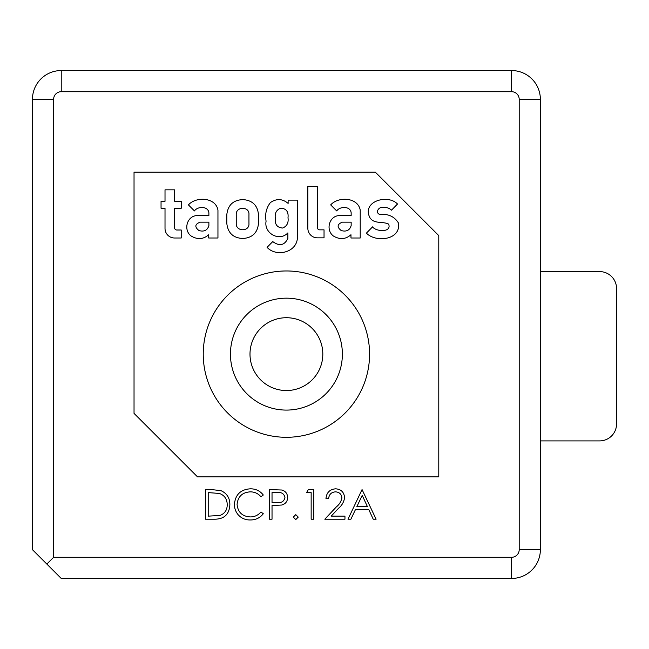 <?xml version="1.0" encoding="UTF-8"?>
<svg xmlns="http://www.w3.org/2000/svg" width="649" height="649" viewBox="0 0 649 649"><rect width="100%" height="100%" fill="white"/><g stroke="black" fill="none" stroke-linecap="round" stroke-linejoin="round"><path stroke-width="0.97" d="M362.053 489.573L376.104 519.2L373.216 519.2L368.835 509.7L355.401 509.7L350.898 519.2L347.994 519.2L362.053 489.573M362.215 495.349L356.845 506.666L367.431 506.666L362.215 495.349M335.492 491.853C331.323 492.185 329.035 494.465 328.621 498.692L325.968 498.692C326.455 492.672 329.676 489.378 335.63 488.811C341.09 489.216 344.075 492.153 344.578 497.621C343.986 501.847 341.991 505.393 338.583 508.248L331.168 516.158L344.96 516.158L344.96 519.2L324.825 519.2L336.32 506.942C339.338 504.508 341.204 501.482 341.918 497.856C341.455 494.108 339.313 492.104 335.492 491.853M214.738 519.2L205.555 519.2L205.555 489.573L211.533 489.573L220.936 490.644C226.939 493.345 229.916 498.051 229.86 504.76C229.308 514.3 224.262 519.111 214.738 519.2M208.215 516.158L220.084 515.411C224.838 513.505 227.215 509.952 227.207 504.752C227.174 499.154 224.578 495.382 219.403 493.443L208.215 492.607L208.215 516.158M250.36 488.811C255.698 488.786 260.006 490.855 263.291 495.009L260.963 496.785C258.148 493.483 254.562 491.837 250.198 491.853C242.255 492.404 237.883 496.59 237.08 504.419C237.915 512.321 242.345 516.482 250.384 516.92C254.651 516.88 258.18 515.233 260.963 511.98L263.291 513.748C260.006 517.894 255.714 519.963 250.4 519.963C245.525 520.06 241.452 518.332 238.175 514.779C235.636 511.72 234.386 508.199 234.419 504.216C235.36 494.603 240.674 489.476 250.36 488.811M269.367 519.2L269.367 489.573L281.926 490.019C285.601 491.163 287.491 493.662 287.604 497.515C287.491 501.482 285.519 503.989 281.69 505.036L272.028 505.522L272.028 519.2L269.367 519.2M272.028 492.607L272.028 502.488L277.212 502.553C281.496 503.08 284.067 501.401 284.943 497.532C284.108 493.735 281.609 492.096 277.447 492.607L272.028 492.607M293.299 517.107L295.766 514.641L298.24 517.107L295.766 519.581L293.299 517.107M306.596 492.607L308.332 489.573L313.808 489.573L313.808 519.2L311.155 519.2L311.155 492.607L306.596 492.607M249.995 354.127A36.409 36.409 0 0 1 286.404 317.718A36.409 36.409 0 0 1 322.813 354.127A36.409 36.409 0 0 1 286.404 390.536A36.409 36.409 0 0 1 249.995 354.127M286.404 298.167A55.96 55.96 0 0 0 230.444 354.127A55.96 55.96 0 0 0 286.404 410.087A55.96 55.96 0 0 0 342.372 354.127A55.96 55.96 0 0 0 286.404 298.167M286.404 437.296A83.161 83.161 0 0 0 369.573 354.127A83.161 83.161 0 0 0 286.404 270.966A83.161 83.161 0 0 0 203.242 354.127A83.161 83.161 0 0 0 286.404 437.296M288.002 217.756C288.7 222.834 286.915 226.258 282.648 228.034C277.172 227.629 274.73 224.416 275.346 218.388C274.608 213.302 276.377 209.895 280.668 208.167C286.217 208.475 288.667 211.671 288.002 217.756M438.781 476.877L438.781 235.611L375.292 172.123L134.035 172.123L134.035 413.389L197.523 476.877L438.781 476.877M46.842 564.062L32.45 549.679L32.45 99.321A28.783 28.783 0 0 1 61.233 70.546L511.582 70.546A28.783 28.783 0 0 1 540.366 99.321L540.366 549.679A28.783 28.783 0 0 1 511.582 578.454L61.233 578.454L46.842 564.062L53.616 557.296L511.582 557.296A7.618 7.618 0 0 0 519.2 549.679L519.2 99.321A7.618 7.618 0 0 0 511.582 91.704L61.233 91.704A7.618 7.618 0 0 0 53.616 99.321L53.616 557.296M165.016 208.264L165.016 228.456A9.54 9.54 0 0 0 174.557 237.996L181.217 237.996L181.217 229.997L176.779 229.997A2.166 2.166 0 0 1 174.605 227.831L174.605 208.264L181.241 208.264L181.241 201.32L174.67 201.32L174.67 189.841L165.016 189.841L165.016 201.32L161.049 201.32L161.049 208.264L165.016 208.264M208.889 215.59L197.848 215.59C187.22 215.119 182.913 229.632 190.976 235.912C197.442 239.822 203.348 239.424 208.702 234.719L208.702 237.996L217.95 237.996L217.95 210.098C215.671 197.126 195.893 196.347 188.429 204.906L194.449 210.925C197.629 206.122 208.337 205.96 208.889 212.904L208.889 215.59M200.143 222.161C194.854 224.189 194.465 226.996 198.983 230.573C204.208 231.969 207.51 230.29 208.889 225.536L208.889 222.161L200.143 222.161M226.809 223.418C227.904 233.072 233.316 238.094 243.034 238.491C252.453 237.745 257.596 232.715 258.472 223.418L258.472 214.665C257.596 205.368 252.453 200.346 243.034 199.6C233.316 199.989 227.904 205.011 226.809 214.665L226.809 223.418M236.244 223.418C235.717 231.839 249.743 231.928 248.948 223.418L248.948 214.665C249.743 206.155 235.717 206.252 236.244 214.665L236.244 223.418M287.872 232.886C279.386 242.045 263.721 233.267 266.09 221.171C264.841 214.178 266.277 207.98 270.398 202.577C276.539 198.375 282.453 198.651 288.124 203.405L288.124 200.127L297.372 200.127L297.372 238.345C296.293 252.777 276.003 257.182 267.072 247.334L272.75 241.59C279.443 246.482 284.481 245.427 287.872 238.418L287.872 232.886M307.845 186.336L307.845 228.302A9.54 9.54 0 0 0 317.385 237.842L324.038 237.842L324.038 229.843L319.6 229.843A2.166 2.166 0 0 1 317.434 227.677L317.434 186.336L307.845 186.336M330.69 204.906L336.717 210.925C339.898 206.122 350.606 205.96 351.158 212.904L351.158 215.59L340.117 215.59C329.481 215.119 325.181 229.632 333.245 235.912C339.711 239.822 345.617 239.424 350.971 234.719L350.971 237.996L360.219 237.996L360.219 210.098C357.94 197.126 338.161 196.347 330.69 204.906M342.412 222.161C337.123 224.189 336.734 226.996 341.252 230.573C346.469 231.969 349.77 230.29 351.158 225.536L351.158 222.161L342.412 222.161M391.509 210.154L397.512 204.029C387.794 193.808 361.639 201.32 369.849 217.569C373.978 224.319 382.715 221.122 388.613 224.1C392.004 232.65 376.144 231.839 372.542 226.882L366.409 233.145C375.836 242.929 401.244 240.008 398.454 222.996C394.422 216.515 388.207 213.667 379.795 214.47C374.838 212.685 378.773 206.569 382.894 207.445C386.22 207.088 389.092 207.996 391.509 210.154M540.366 271.59L599.619 271.59A16.931 16.931 0 0 1 616.55 288.521L616.55 423.967A16.931 16.931 0 0 1 599.619 440.898L540.366 440.898M511.582 557.296L511.582 578.454M32.45 99.321L53.616 99.321M519.2 549.679L540.366 549.679M61.233 70.546L61.233 91.704M519.2 99.321L540.366 99.321M511.582 70.546L511.582 91.704"/></g></svg>
